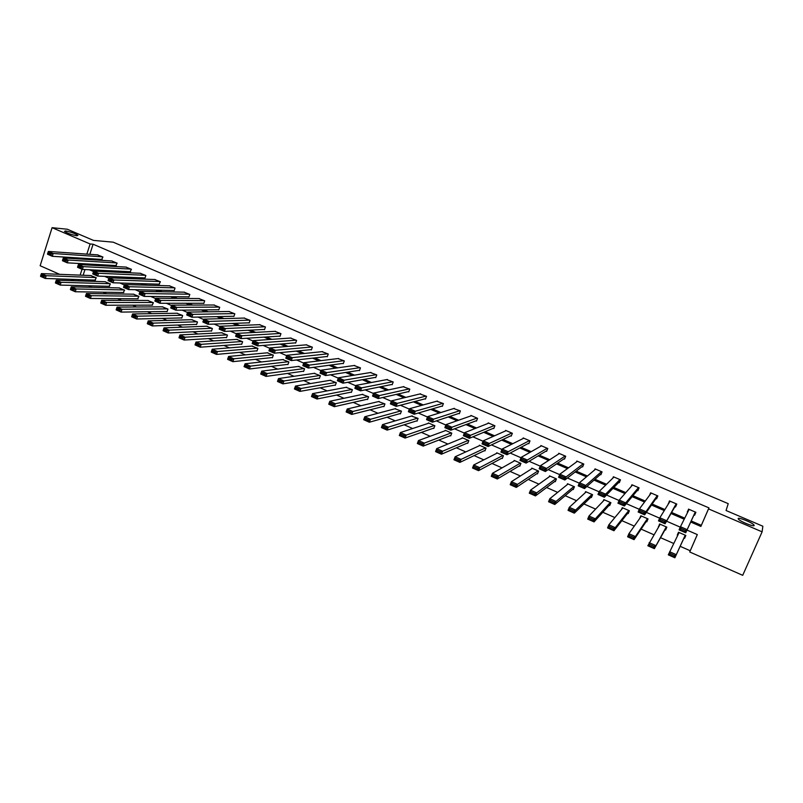 <?xml version="1.0" encoding="UTF-8"?>
<svg xmlns="http://www.w3.org/2000/svg" width="803" height="803" viewBox="0 0 803 803"><rect width="100%" height="100%" fill="white"/><g stroke="black" fill="none" stroke-linecap="round" stroke-linejoin="round"><path stroke-width="1.2" d="M76.897 235.781C71.577 234.777 67.442 233.302 64.471 231.364L65.585 230.953C70.905 231.977 75.03 233.442 77.961 235.369L76.897 235.781M754.178 525.443C754.338 527.2 740.286 521.589 738.429 519.17L738.158 518.597C738.138 516.921 751.989 522.452 753.907 524.891L754.178 525.443M59.643 274.325L40.15 265.743L52.085 227.681L67.322 229.236L93.459 240.398L113.173 242.175L728.231 503.662L726.053 510.507L762.85 526.226L762.107 531.847L742.705 575.319L689.737 551.982L697.325 534.587L686.977 530.08M680.161 546.321L690.249 550.758L689.737 551.982M88.46 285.788L91.893 287.303M103.025 292.202L106.669 293.808M117.7 298.666L121.574 300.372M132.505 305.18L136.59 306.987M147.421 311.755L151.747 313.652M162.467 318.379L167.024 320.377M177.644 325.054L182.422 327.162M192.941 331.79L197.96 334.008M208.368 338.585L213.628 340.904M223.927 345.441L229.437 347.86M239.615 352.346L245.377 354.876M255.444 359.312L261.447 361.952M271.404 366.339L277.667 369.099M287.494 373.425L294.018 376.296M303.725 380.572L310.52 383.563M320.106 387.779L327.162 390.89M336.618 395.056L343.955 398.288M353.28 402.393L360.898 405.746M370.083 409.791L377.992 413.274M387.046 417.259L395.227 420.862M404.15 424.787L412.632 428.521M421.404 432.385L430.187 436.25M438.809 440.054L447.903 444.049M456.385 447.783L465.77 451.918M474.101 455.592L483.818 459.868M491.988 463.461L502.016 467.878M510.035 471.411L520.394 475.968M528.254 479.431L538.933 484.139M546.632 487.521L557.653 492.38M565.182 495.692L576.544 500.691M583.901 503.933L595.605 509.092M602.792 512.254L614.857 517.564M621.863 520.655L634.29 526.116M641.115 529.127L653.903 534.758M660.548 537.679L673.707 543.48M74.227 280.749L70.985 279.324M690.249 550.758L697.295 534.577M84.957 269.557L83.131 275.258M81.705 279.685L81.294 280.98M683.965 538.06L684.578 538.331L685.832 535.45L678.505 532.248L677.26 535.119L677.732 535.33M665.004 529.749L665.607 530.02L666.841 527.149L659.584 523.978L658.57 526.939M646.204 521.518L646.806 521.789L648.021 518.919L640.834 515.777L639.66 518.537M627.575 513.368L628.167 513.629L629.381 510.768L622.255 507.657L621.412 509.644M609.116 505.278L609.708 505.539L610.902 502.688L603.836 499.607L603.183 501.152M590.817 497.268L591.409 497.529L592.584 494.688L585.588 491.627L585.056 492.901M572.69 489.328L573.272 489.579L574.436 486.759L567.5 483.717L567.059 484.791M554.722 481.459L555.295 481.71L556.449 478.889L549.563 475.888L549.192 476.811M536.906 473.66L537.478 473.911L538.612 471.1L531.797 468.119L531.466 468.932M519.25 465.931L519.812 466.172L520.936 463.371L514.181 460.42L513.89 461.153M501.745 458.262L502.307 458.503L503.421 455.713L496.726 452.782L496.465 453.444M484.4 450.664L484.952 450.905L486.056 448.124L479.411 445.223L479.18 445.826M467.195 443.136L467.747 443.376L468.842 440.596L462.257 437.725L462.036 438.277M450.152 435.668L450.694 435.909L451.768 433.138L445.243 430.288L445.053 430.799M433.249 428.26L433.791 428.501L434.855 425.741L428.38 422.91L428.2 423.392M416.486 420.923L417.028 421.163L418.072 418.413L411.497 416.044M399.874 413.645L400.406 413.876L401.44 411.136L394.925 408.777M383.402 406.438L383.924 406.659L384.948 403.929L378.504 401.56M367.061 399.282L367.583 399.513L368.597 396.782L362.213 394.414M350.861 392.185L351.383 392.416L352.387 389.696L346.063 387.337M334.801 385.149L335.313 385.38L336.306 382.67L330.043 380.311M318.871 378.173L319.383 378.404L320.367 375.704L314.154 373.345M303.082 371.257L303.584 371.478L304.558 368.788L298.405 366.449M287.414 364.401L287.916 364.622L288.879 361.942L282.776 359.603M271.876 357.596L272.378 357.817L273.331 355.137L267.279 352.818M256.468 350.851L256.96 351.062L257.904 348.402L251.911 346.083M241.191 344.156L241.673 344.367L242.606 341.717L236.674 339.408M226.034 337.521L226.516 337.732L227.44 335.082L221.548 332.783M210.998 330.936L211.48 331.147L212.383 328.507L206.552 326.219M196.083 324.402L196.564 324.613L197.458 321.983L191.676 319.704M181.287 317.928L181.769 318.139L182.652 315.509L176.921 313.25M166.612 311.504L167.084 311.705L167.968 309.085L162.276 306.836M152.058 305.13L153.393 302.721L147.752 300.483M137.614 298.806L138.939 296.397L133.348 294.179M123.291 292.523L124.595 290.134L119.055 287.926M109.078 286.3L110.372 283.911L104.872 281.712M94.975 280.127L96.26 277.748L90.799 275.559M691.212 520.956L701.33 525.333L708.939 507.877L93.088 244.222L89.846 254.32M88.471 258.596L88.189 259.489M99.311 264.619L102.011 265.793M113.885 270.932L116.816 272.207M128.57 277.296L131.742 278.671M143.386 283.71L146.788 285.185M158.321 290.174L161.965 291.76M173.378 296.698L177.272 298.385M188.554 303.273L192.7 305.07M203.862 309.898L208.268 311.805M219.299 316.583L223.957 318.6M234.867 323.328L239.786 325.456M250.566 330.123L255.755 332.372M266.395 336.979L271.856 339.348M282.365 343.895L288.096 346.384M298.465 350.871L304.488 353.471M314.706 357.897L321.009 360.627M331.087 364.994L337.682 367.854M347.609 372.15L354.494 375.131M364.281 379.367L371.468 382.479M381.094 386.655L388.582 389.897M398.047 393.992L405.856 397.375M415.161 401.41L423.281 404.923M432.426 408.878L440.867 412.531M449.841 416.426L458.603 420.22M467.406 424.034L476.51 427.969M485.142 431.713L494.578 435.798M503.029 439.462L512.806 443.688M521.077 447.271L531.205 451.657M539.295 455.16L549.774 459.697M557.673 463.12L568.514 467.818M576.233 471.16L587.435 476.008M594.953 479.261L606.536 484.279M613.843 487.451L625.808 492.63M632.915 495.702L645.271 501.052M652.166 504.043L664.914 509.564M671.599 512.455L684.738 518.146M694.013 514.934L694.625 515.195L695.88 512.294L688.512 509.122L687.709 512.214M674.921 506.693L675.534 506.964L676.778 504.063L669.471 500.921L668.407 503.893M657.235 495.652L645.973 511.712L644.638 514.833L657.838 495.913L650.611 492.801L649.547 495.3M657.848 495.913L656.613 498.804L656.011 498.543M637.271 490.452L637.863 490.713L639.078 487.833L631.911 484.751L631.148 486.548M618.691 482.442L619.284 482.703L620.488 479.833L613.382 476.771L612.799 478.176M600.283 474.503L600.875 474.754L602.059 471.903L595.023 468.872L594.541 470.016M582.045 466.633L582.627 466.884L583.801 464.044L576.825 461.032L576.424 462.006M563.967 458.834L564.539 459.085L565.703 456.245L558.788 453.273L558.446 454.107M546.05 451.105L546.622 451.356L547.766 448.526L540.911 445.575L540.61 446.317M528.284 443.447L528.856 443.698L529.99 440.867L523.195 437.946L522.924 438.609M510.678 435.858L511.24 436.099L512.364 433.289L505.629 430.388L505.388 430.98M493.233 428.33L493.785 428.571L494.899 425.761L488.214 422.89L488.003 423.432M475.928 420.862L476.48 421.103L477.574 418.313L470.959 415.462L470.759 415.954M458.784 413.465L459.326 413.706L460.41 410.915L453.675 408.556M441.78 406.137L442.323 406.368L443.397 403.588L436.722 401.219M424.928 398.87L425.46 399.101L426.523 396.331L419.919 393.952M408.215 391.653L408.747 391.884L409.791 389.124L403.257 386.745M391.643 384.507L392.175 384.737L393.209 381.987L386.735 379.608M375.222 377.43L375.744 377.651L376.768 374.911L370.354 372.532M358.931 370.404L359.453 370.625L360.457 367.894L354.113 365.516M342.781 363.438L343.293 363.659L344.296 360.928L338.003 358.57M326.761 356.522L327.273 356.743L328.256 354.023L322.023 351.674M310.871 349.676L311.383 349.897L312.357 347.187L306.184 344.838M295.123 342.881L295.624 343.092L296.598 340.392L290.475 338.053M279.504 336.146L280.006 336.357L280.96 333.667L274.897 331.338M264.016 329.461L264.508 329.672L265.452 326.992L259.439 324.673M248.649 322.836L249.141 323.047L250.074 320.367L244.112 318.058M233.412 316.262L233.894 316.472L234.817 313.802L228.915 311.504M218.296 309.737L218.777 309.948L219.691 307.288L213.829 305.01M203.3 303.273L203.781 303.484L204.685 300.824L198.873 298.555M188.424 296.859L188.906 297.06L189.799 294.42L184.038 292.162M173.679 290.495L174.151 290.696L175.034 288.066L169.323 285.818M159.044 284.182L160.389 281.753L154.718 279.524M144.52 277.918L144.992 278.119L145.855 275.499L140.234 273.281M130.126 271.705L131.441 269.296L125.87 267.088M115.833 265.542L117.138 263.143L111.617 260.945M101.66 259.429L102.945 257.03L97.474 254.852M52.085 227.681L90.117 243.971L86.865 254.109M93.088 244.222L90.117 243.971M708.939 507.877L708.527 508.891L762.107 531.847M690.71 522.03L700.878 526.437L708.527 508.891M96.37 264.458L99.08 265.632M110.985 270.792L113.936 272.066M125.73 277.186L128.912 278.561M140.595 283.63L144.008 285.105M155.581 290.124L159.245 291.71M170.688 296.668L174.602 298.365M185.925 303.273L190.09 305.07M201.292 309.928L205.709 311.845M216.78 316.643L221.457 318.671M232.408 323.418L237.347 325.556M248.167 330.244L253.377 332.502M264.057 337.13L269.537 339.508M280.086 344.075L285.848 346.575M296.247 351.082L302.289 353.701M312.558 358.148L318.881 360.888M328.999 365.275L335.624 368.145M345.591 372.462L352.507 375.463M362.324 379.719L369.541 382.84M379.207 387.036L386.725 390.298M396.24 394.414L404.07 397.806M413.415 401.861L421.565 405.395M430.749 409.369L439.221 413.043M448.245 416.948L457.048 420.762M465.891 424.596L475.025 428.561M483.697 432.315L493.162 436.42M501.664 440.104L511.481 444.36M519.792 447.954L529.96 452.37M538.09 455.883L548.61 460.45M556.549 463.893L567.44 468.611M575.189 471.963L586.451 476.841M593.999 480.114L605.633 485.163M612.98 488.344L624.995 493.554M632.142 496.645L644.548 502.026M651.484 505.027L664.282 510.578M671.007 513.488L684.206 519.21M85.489 258.405L85.198 259.299M82.016 269.266L80.129 275.138M78.704 279.585L78.292 280.879M680.261 527.159L666.57 521.187M659.664 518.186L646.355 512.384M639.278 509.293L626.33 503.662M619.083 500.5L606.506 495.019M599.088 491.787L586.873 486.467M579.284 483.155L567.43 477.996M559.671 474.613L548.168 469.604M540.248 466.152L529.087 461.293M521.006 457.77L510.186 453.053M501.955 449.469L491.466 444.902M483.085 441.248L472.917 436.822M464.385 433.098L454.548 428.812M445.866 425.028L436.34 420.882M427.517 417.038L418.303 413.023M409.349 409.118L400.436 405.234M391.342 401.269L382.73 397.525M373.495 393.5L365.174 389.877M355.819 385.801L347.789 382.298M338.304 378.163L330.555 374.79M320.949 370.605L313.481 367.352M303.745 363.107L296.558 359.975M286.701 355.679L279.775 352.668M269.808 348.321L263.153 345.42M253.065 341.024L246.672 338.244M236.473 333.797L230.331 331.127M220.022 326.63L214.14 324.071M203.721 319.534L198.09 317.075M187.561 312.487L182.171 310.139M171.551 305.511L166.402 303.273M155.672 298.596L150.753 296.458M139.933 291.74L135.245 289.702M124.324 284.935L119.878 282.997M108.857 278.199L104.631 276.352M93.509 271.514L89.514 269.768M701.33 525.333L700.878 526.437M688.683 509.192L687.258 512.023M678.655 532.309L677.26 535.119M659.976 524.138L658.35 526.838M669.903 501.102L668.237 503.812M695.268 512.023L685.732 532.77L695.338 512.053M684.989 531.706L685.732 532.77L679.087 529.87L680.452 526.728L687.097 529.629L685.541 530.452L680.884 528.424L680.342 529.679L684.989 531.706L685.541 530.452M689.125 509.383L680.452 526.728L680.884 528.424M679.087 529.87L680.342 529.679M685.22 535.179L674.881 557.764L668.287 554.843L679.117 532.509M685.29 535.21L674.881 557.764L674.139 556.74L674.671 555.495L670.053 553.448L669.511 554.692L674.139 556.74M670.053 553.448L669.632 551.731L676.236 554.652L674.671 555.495M669.511 554.692L668.287 554.843M676.166 503.802L665.085 523.757L676.507 503.953M664.322 522.693L665.085 523.757L658.51 520.886L659.845 517.764L666.43 520.625L664.864 521.438L660.247 519.431L659.715 520.675L664.322 522.693L664.864 521.438M670.083 501.182L659.845 517.764L660.247 519.431M658.51 520.886L659.715 520.675M643.855 513.759L644.638 514.833L638.134 511.993L639.449 508.881L645.973 511.712L644.387 512.515L639.82 510.517L639.288 511.772L643.855 513.759L644.387 512.515M651.213 493.062L639.449 508.881L639.82 510.517M638.134 511.993L639.288 511.772M666.239 526.878L654.375 548.67L647.84 545.769L660.186 524.239M666.54 527.009L654.375 548.67L653.602 547.636L654.134 546.401L649.557 544.364L649.025 545.608L653.602 547.636M649.557 544.364L649.175 542.667L655.71 545.568L654.134 546.401M649.025 545.608L647.84 545.769M647.429 518.658L635.384 536.565L634.069 539.656L627.605 536.795L628.91 533.704L641.436 516.038M647.961 518.889L634.069 539.656L633.276 538.622L633.798 537.388L629.261 535.38L628.739 536.615L633.276 538.622M629.261 535.38L628.91 533.704L635.384 536.565L633.798 537.388M628.739 536.615L627.605 536.795M638.485 487.582L625.708 502.889L624.403 506L638.716 488.706M623.59 504.916L624.403 506L617.949 503.18L619.254 500.078L625.708 502.889L624.112 503.672L619.595 501.704L619.073 502.949L623.59 504.916L624.112 503.672M632.503 485.002L619.254 500.078L619.595 501.704M617.949 503.18L619.073 502.949M619.896 479.582L605.643 494.156L604.348 497.248L619.926 481.168M603.525 496.164L604.348 497.248L597.974 494.457L599.259 491.366L605.643 494.156L604.047 494.929L599.57 492.972L599.048 494.216L603.525 496.164L604.047 494.929M613.974 477.032L599.259 491.366L599.57 492.972M597.974 494.457L599.048 494.216M601.477 471.642L585.778 485.494L584.504 488.585L601.387 473.519M583.651 487.491L584.504 488.585L578.18 485.825L579.455 482.744L585.778 485.494L584.162 486.257L579.726 484.329L579.224 485.564L583.651 487.491L584.162 486.257M595.605 469.123L579.455 482.744L579.726 484.329M578.18 485.825L579.224 485.564M628.779 510.507L615.259 527.661L613.954 530.743L607.56 527.902L608.855 524.821L622.847 507.918M629.11 511.411L613.954 530.743L613.141 529.699L613.663 528.464L609.176 526.477L608.654 527.701L613.141 529.699M609.176 526.477L608.855 524.821L615.259 527.661L613.663 528.464M608.654 527.701L607.56 527.902M610.31 502.437L595.324 518.828L594.049 521.9L587.706 519.089L588.98 516.028L604.418 499.857M610.41 503.852L594.049 521.9L593.206 520.856L593.718 519.631L589.272 517.654L588.76 518.889L593.206 520.856M589.272 517.654L588.98 516.028L595.324 518.828L593.718 519.631M588.76 518.889L587.706 519.089M592.002 494.437L575.59 510.096L574.326 513.157L568.042 510.367L569.307 507.315L586.17 491.878M591.972 496.164L574.326 513.157L573.462 512.103L573.974 510.879L569.568 508.921L569.066 510.146L573.462 512.103M569.568 508.921L569.307 507.315L575.59 510.096L573.974 510.879M569.066 510.146L568.042 510.367M583.219 463.793L566.105 476.932L564.84 480.003L583.058 465.85M563.977 478.909L564.84 480.003L558.587 477.273L559.842 474.202L566.105 476.932L564.479 477.675L560.092 475.767L559.581 476.992L563.977 478.909L564.479 477.675M577.407 461.283L559.842 474.202L560.092 475.767M558.587 477.273L559.581 476.992M573.854 486.498L556.047 501.443L554.793 504.495L548.569 501.734L549.824 498.683L568.072 483.978M573.743 488.435L554.793 504.495L553.909 503.431L554.411 502.206L550.055 500.279L549.553 501.494L553.909 503.431M550.055 500.279L549.824 498.683L556.047 501.443L554.411 502.206M549.553 501.494L548.569 501.734M565.131 456.004L546.622 468.44L545.378 471.502L564.91 458.202M544.484 470.407L545.378 471.502L539.174 468.801L540.419 465.74L546.622 468.44L544.986 469.183L540.63 467.286L540.138 468.51L544.484 470.407L544.986 469.183M559.36 453.514L540.419 465.74L540.63 467.286M539.174 468.801L540.138 468.51M555.867 478.638L536.685 492.871L535.45 495.913L529.287 493.183L530.522 490.141L550.135 476.139M555.696 480.726L535.45 495.913L534.547 494.849L535.049 493.624L530.723 491.717L530.231 492.932L534.547 494.849M530.723 491.717L530.522 490.141L536.685 492.871L535.049 493.624M530.231 492.932L529.287 493.183M547.194 448.275L527.32 460.039L526.095 463.09L546.933 450.573M525.182 461.986L526.095 463.09L519.953 460.41L521.177 457.359L527.32 460.039L525.674 460.761L521.368 458.884L520.876 460.109L525.182 461.986L525.674 460.761M541.483 445.816L521.177 457.359L521.368 458.884M519.953 460.41L520.876 460.109M538.04 470.849L517.513 484.38L516.289 487.411L510.186 484.701L511.401 481.68L532.369 468.37M537.819 473.047L516.289 487.411L515.375 486.337L515.857 485.122L511.581 483.235L511.089 484.44L515.375 486.337M511.581 483.235L511.401 481.68L517.513 484.38L515.857 485.122M511.089 484.44L510.186 484.701M529.418 440.626L508.209 451.708L506.994 454.749L529.127 442.995M506.061 453.645L506.994 454.749L500.911 452.099L502.116 449.058L508.209 451.708L506.552 452.42L502.287 450.563L501.795 451.778L506.061 453.645L506.552 452.42M523.757 438.187L502.116 449.058L502.287 450.563M500.911 452.099L501.795 451.778M520.374 463.12L498.522 475.978L497.318 478.989L491.265 476.309L492.47 473.298L514.743 460.661M520.123 465.409L497.318 478.989L496.374 477.915L496.856 476.711L492.62 474.834L492.139 476.038L496.374 477.915M492.62 474.834L492.47 473.298L498.522 475.978L496.856 476.711M492.139 476.038L491.265 476.309M511.802 433.038L489.278 443.467L488.073 446.498L511.491 435.477M487.13 445.384L488.073 446.498L482.051 443.868L483.245 440.837L489.278 443.467L487.602 444.169L483.376 442.323L482.904 443.537L487.13 445.384L487.602 444.169M506.191 430.629L483.245 440.837L483.376 442.323M482.051 443.868L482.904 443.537M502.859 455.472L479.712 467.647L478.518 470.658L472.525 467.998L473.72 464.987L497.278 453.033M502.578 457.82L478.518 470.658L477.554 469.574L478.036 468.37L473.84 466.503L473.358 467.707L477.554 469.574M473.84 466.503L473.72 464.987L479.712 467.647L478.036 468.37M473.358 467.707L472.525 467.998M494.337 425.52L470.518 435.296L469.333 438.318L494.006 427.999M468.37 437.193L469.333 438.318L463.371 435.708L464.546 432.697L470.518 435.296L468.842 435.989L464.656 434.162L464.184 435.367L468.37 437.193L468.842 435.989M488.776 423.131L464.546 432.697L464.656 434.162M463.371 435.708L464.184 435.367M485.504 447.883L461.073 459.396L459.898 462.398L453.966 459.758L455.14 456.766L479.963 445.464M485.203 450.282L459.898 462.398L458.914 461.303L459.386 460.109L455.231 458.262L454.759 459.467L458.914 461.303M455.231 458.262L455.14 456.766L461.073 459.396L459.386 460.109M454.759 459.467L453.966 459.758M477.022 418.072L451.938 427.206L450.774 430.217L476.681 420.581M449.79 429.093L450.774 430.217L444.862 427.638L446.026 424.626L451.938 427.206L450.252 427.879L446.107 426.072L445.645 427.276L449.79 429.093L450.252 427.879M471.512 415.693L446.026 424.626L446.107 426.072M444.862 427.638L445.645 427.276M468.29 440.355L442.614 451.216L441.449 454.207L435.577 451.607L436.732 448.616L462.799 437.956M467.978 442.804L441.449 454.207L440.456 453.123L440.917 451.918L436.802 450.092L436.34 451.296L440.456 453.123M436.802 450.092L436.732 448.616L442.614 451.216L440.917 451.918M436.34 451.296L435.577 451.607M459.868 410.684L433.54 419.186L432.385 422.187L459.517 413.224M431.382 421.063L432.385 422.187L426.523 419.628L427.678 416.637L433.54 419.186L431.843 419.859L427.738 418.062L427.276 419.266L431.382 421.063L431.843 419.859M454.398 408.325L427.678 416.637L427.738 418.062M426.523 419.628L427.276 419.266M451.226 432.897L424.325 443.126L423.171 446.107L417.349 443.517L418.493 440.546L445.785 430.518M450.905 435.377L423.171 446.107L422.167 445.003L422.619 443.818L418.544 442.001L418.082 443.196L422.167 445.003M418.544 442.001L418.493 440.546L424.325 443.126L422.619 443.818M418.082 443.196L417.349 443.517M442.854 403.357L415.312 411.246L414.167 414.238L442.493 405.927M413.144 413.103L414.167 414.238L408.366 411.708L409.5 408.717L415.312 411.246L413.595 411.909L409.53 410.132L409.078 411.327L413.144 413.103L413.595 411.909M437.424 401.028L409.5 408.717L409.53 410.132M408.366 411.708L409.078 411.327M434.313 425.51L406.208 435.106L405.073 438.067L399.302 435.517L400.426 432.546L428.922 423.151M433.971 428.009L405.073 438.067L404.039 436.973L404.491 435.778L400.446 433.991L399.994 435.176L404.039 436.973M400.446 433.991L400.426 432.546L406.208 435.106L404.491 435.778M399.994 435.176L399.302 435.517M425.981 396.1L397.244 403.377L396.12 406.358L425.62 398.689M395.076 405.224L396.12 406.358L390.368 403.849L391.493 400.868L397.244 403.377L395.528 404.029L391.493 402.273L391.041 403.457L395.076 405.224L395.528 404.029M420.611 393.781L391.493 400.868L391.493 402.273M390.368 403.849L391.041 403.457M417.54 418.172L388.25 427.156L387.136 430.117L381.415 427.577L382.529 424.626L412.19 415.844M417.199 420.702L387.136 430.117L386.082 429.003L386.534 427.818L382.529 426.052L382.077 427.226L386.082 429.003M382.529 426.052L382.529 424.626L388.25 427.156L386.534 427.818M382.077 427.226L381.415 427.577M409.259 388.903L379.347 395.578L378.233 398.559L408.898 391.503M377.179 397.415L378.233 398.559L372.532 396.07L373.646 393.099L379.347 395.578L377.621 396.22L373.626 394.484L373.184 395.668L377.179 397.415L377.621 396.22M403.929 386.604L373.646 393.099L373.626 394.484M372.532 396.07L373.184 395.668M400.908 410.905L370.464 419.276L369.36 422.227L363.699 419.718L364.793 416.767L395.608 408.597M400.567 413.455L369.36 422.227L368.296 421.123L368.738 419.939L364.763 418.182L364.331 419.357L368.296 421.123M364.763 418.182L364.793 416.767L370.464 419.276L368.738 419.939M364.331 419.357L363.699 419.718M392.677 381.756L361.611 387.859L360.517 390.82L392.306 384.376M359.443 389.676L360.517 390.82L354.866 388.361L355.97 385.4L361.611 387.859L359.885 388.491L355.92 386.765L355.488 387.949L359.443 389.676L359.885 388.491M387.397 379.488L355.97 385.4L355.92 386.765M354.866 388.361L355.488 387.949M384.426 403.698L352.838 411.477L351.744 414.418L346.133 411.929L347.227 408.988L379.167 401.41M384.075 406.268L351.744 414.418L350.67 413.304L351.102 412.12L347.167 410.383L346.735 411.558L350.67 413.304M347.167 410.383L347.227 408.988L352.838 411.477L351.102 412.12M346.735 411.558L346.133 411.929M376.236 374.68L344.045 380.21L342.961 383.161L375.864 377.31M341.867 382.007L342.961 383.161L337.36 380.712L338.444 377.771L344.045 380.21L342.299 380.823L338.384 379.116L337.953 380.301L341.867 382.007L342.299 380.823M370.996 372.431L338.444 377.771L338.384 379.116M337.36 380.712L337.953 380.301M368.075 396.562L335.373 403.748L334.299 406.679L328.738 404.21L329.812 401.279L362.866 394.283M367.724 399.131L334.299 406.679L333.205 405.555L333.636 404.381L329.732 402.654L329.3 403.829L333.205 405.555M329.732 402.654L329.812 401.279L335.373 403.748L333.636 404.381M329.3 403.829L328.738 404.21M359.945 367.664L326.64 372.622L325.566 375.563L359.563 370.303M324.452 374.409L325.566 375.563L320.016 373.144L321.09 370.203L326.64 372.622L324.884 373.234L320.999 371.538L320.568 372.712L324.452 374.409L324.884 373.234M354.745 365.425L321.09 370.203L320.999 371.538M320.016 373.144L320.568 372.712M351.875 389.475L318.068 396.08L317.004 399.001L311.494 396.562L312.558 393.641L346.705 387.217M351.513 392.055L317.004 399.001L315.89 397.876L316.322 396.712L312.457 394.996L312.036 396.17L315.89 397.876M312.457 394.996L312.558 393.641L318.068 396.08L316.322 396.712M312.036 396.17L311.494 396.562M343.774 360.708L309.386 365.104L308.322 368.045L343.403 363.347M307.198 366.881L308.322 368.045L302.831 365.646L303.885 362.715L309.386 365.104L307.629 365.706L303.775 364.03L303.353 365.204L307.198 366.881L307.629 365.706M338.625 358.489L303.885 362.715L303.775 364.03M302.831 365.646L303.353 365.204M335.795 382.449L300.924 388.491L299.87 391.402L294.41 388.983L295.464 386.072L330.675 380.21M335.443 385.038L299.87 391.402L298.746 390.278L299.168 389.114L295.333 387.417L294.912 388.582L298.746 390.278M295.333 387.417L295.464 386.072L300.924 388.491L299.168 389.114M294.912 388.582L294.41 388.983M327.744 353.812L292.282 357.656L291.238 360.587L327.373 356.452M290.104 359.423L291.238 360.587L285.798 358.208L286.842 355.287L292.282 357.656L290.525 358.248L286.701 356.592L286.29 357.757L290.104 359.423L290.525 358.248M322.635 351.604L286.842 355.287L286.701 356.592M319.855 375.483L283.931 380.963L282.887 383.864L277.477 381.465L278.511 378.574L314.776 373.254M319.504 378.083L282.887 383.864L281.743 382.74L282.164 381.576L278.37 379.899L277.958 381.054L281.743 382.74M278.37 379.899L278.511 378.574L283.931 380.963L282.164 381.576M311.855 346.966L275.339 350.279L274.305 353.19L311.484 349.616M273.161 352.025L274.305 353.19L268.915 350.841L269.949 347.93L275.339 350.279L273.572 350.861L269.788 349.215L269.376 350.379L273.161 352.025L273.572 350.861M306.786 344.788L269.949 347.93L269.788 349.215M304.056 368.567L267.088 373.515L266.054 376.406L260.694 374.027L261.718 371.137L299.017 366.369M303.695 371.177L266.054 376.406L264.9 375.272L265.311 374.108L261.557 372.441L261.146 373.606L264.9 375.272M261.557 372.441L261.718 371.137L267.088 373.515L265.311 374.108M296.096 340.181L258.556 342.971L257.532 345.872L295.725 342.831M256.368 344.698L257.532 345.872L252.182 343.533L253.206 340.633L258.556 342.971L256.769 343.543L253.025 341.907L252.614 343.072L256.368 344.698L256.769 343.543M291.067 338.013L253.206 340.633L253.025 341.907M288.377 361.721L250.395 366.118L249.382 368.999L244.062 366.65L245.076 363.769L283.379 359.533M288.016 364.331L249.382 368.999L248.207 367.864L248.609 366.71L244.885 365.064L244.483 366.208L248.207 367.864M244.885 365.064L245.076 363.769L250.395 366.118L248.609 366.71M280.458 333.446L241.914 335.714L240.9 338.615L280.096 336.106M239.716 337.441L240.9 338.615L235.6 336.296L236.604 333.406L241.914 335.714L240.127 336.276L236.413 334.66L236.002 335.815L239.716 337.441L240.127 336.276M275.479 331.308L236.604 333.406L236.413 334.66M272.829 354.926L233.844 358.8L232.85 361.671L227.58 359.332L228.574 356.462L267.871 352.758M272.478 357.536L232.85 361.671L231.655 360.527L232.057 359.373L228.373 357.736L227.972 358.891L231.655 360.527M228.373 357.736L228.574 356.462L233.844 358.8L232.057 359.373M264.96 326.771L225.412 328.537L224.418 331.418L264.589 329.431M223.224 330.244L224.418 331.418L219.169 329.13L220.163 326.249L225.412 328.537L223.625 329.089L219.942 327.483L219.54 328.638L223.224 330.244L223.625 329.089M260.011 324.653L220.163 326.249L219.942 327.483M257.412 348.181L217.452 351.533L216.459 354.404L211.239 352.085L212.223 349.225L252.493 346.033M257.06 350.801L216.459 354.404L215.264 353.25L215.656 352.105L211.992 350.489L211.601 351.634L215.264 353.25M211.992 350.489L212.223 349.225L217.452 351.533L215.656 352.105M249.582 320.156L209.071 321.411L208.077 324.292L249.221 322.816M206.873 323.107L208.077 324.292L202.878 322.013L203.852 319.142L209.071 321.411L207.264 321.953L203.621 320.367L203.219 321.521L206.873 323.107L207.264 321.953M244.684 318.048L203.852 319.142L203.621 320.367M242.115 341.496L201.192 344.336L200.218 347.197L195.039 344.899L196.012 342.048L237.246 339.368M241.763 344.116L200.218 347.197L199.003 346.043L199.395 344.899L195.771 343.293L195.38 344.437L199.003 346.043M195.771 343.293L196.012 342.048L201.192 344.336L199.395 344.899M234.335 313.592L192.861 314.354L191.887 317.215L233.974 316.241M190.662 316.041L191.887 317.215L186.728 314.967L187.701 312.106L192.861 314.354L191.054 314.886L187.44 313.311L187.049 314.465L190.662 316.041L191.054 314.886M229.467 311.494L187.701 312.106L187.44 313.311M186.728 314.967L187.049 314.465M226.948 334.871L185.081 337.21L184.118 340.05L178.989 337.772L179.952 334.931L222.12 332.753M226.607 337.481L184.118 340.05L182.893 338.896L183.275 337.762L179.681 336.166L179.29 337.3L182.893 338.896M179.681 336.166L179.952 334.931L185.081 337.21L183.275 337.762M219.209 307.077L176.801 307.358L175.837 310.209L218.848 309.737M174.602 309.025L175.837 310.209L170.718 307.981L171.681 305.13L176.801 307.358L174.984 307.88L171.4 306.324L171.019 307.469L174.602 309.025L174.984 307.88M214.381 304.999L171.681 305.13L171.4 306.324M170.718 307.981L171.019 307.469M211.912 328.297L169.112 330.133L168.158 332.974L163.069 330.716L164.023 327.885L207.114 326.199M211.56 330.906L168.158 332.974L166.914 331.82L167.295 330.685L163.732 329.1L163.35 330.234L166.914 331.82M163.732 329.1L164.023 327.885L169.112 330.133L167.295 330.685M204.203 300.623L160.871 300.422L159.917 303.273L203.852 303.273M158.673 302.079L159.917 303.273L154.849 301.055L155.802 298.214L160.871 300.422L159.054 300.944L155.501 299.389L155.12 300.533L158.673 302.079L159.054 300.944M199.425 298.565L155.802 298.214L155.501 299.389M154.849 301.055L155.12 300.533M196.986 321.772L153.283 323.127L152.329 325.948L147.29 323.719L148.234 320.889L192.228 319.694M196.635 324.382L152.329 325.948L151.084 324.793L151.456 323.659L147.923 322.093L147.551 323.228L151.084 324.793M147.923 322.093L148.234 320.889L153.283 323.127L151.456 323.659M189.327 294.219L145.092 293.547L144.149 296.387L188.966 296.859M142.884 295.193L144.149 296.387L139.12 294.189L140.053 291.359L145.092 293.547L143.265 294.059L139.742 292.523L139.361 293.657L142.884 295.193L143.265 294.059M184.58 292.172L140.053 291.359L139.742 292.523M139.12 294.189L139.361 293.657M182.181 315.298L137.584 316.181L136.651 318.992L131.652 316.773L132.575 313.963L177.463 313.24M181.839 317.918L136.651 318.992L135.386 317.837L135.757 316.703L132.254 315.157L131.883 316.282L135.386 317.837M132.254 315.157L132.575 313.963L137.584 316.181L135.757 316.703M174.562 287.855L129.434 286.731L128.51 289.562L174.211 290.505M127.235 288.367L128.51 289.562L123.521 287.384L124.455 284.553L129.434 286.731L127.607 287.233L124.114 285.707L123.742 286.842L127.235 288.367L127.607 287.233M169.855 285.838L124.455 284.553L124.114 285.707M123.521 287.384L123.742 286.842M167.496 308.884L122.026 309.285L121.102 312.096L116.144 309.898L117.057 307.087L162.818 306.836M167.154 311.494L121.102 312.096L119.818 310.932L120.189 309.807L116.716 308.272L116.345 309.396L119.818 310.932M116.716 308.272L117.057 307.087L122.026 309.285L120.189 309.807M116.345 309.396L116.144 309.898M159.917 281.552L113.926 279.976L113.002 282.786L159.566 284.202M111.717 281.592L113.002 282.786L108.064 280.638L108.977 277.818L113.926 279.976L112.089 280.468L108.626 278.952L108.254 280.086L111.717 281.592L112.089 280.468M155.25 279.544L108.977 277.818L108.626 278.952M108.064 280.638L108.254 280.086M152.931 302.52L106.588 302.46L105.685 305.26L100.766 303.072L101.68 300.282L148.284 300.483M152.59 305.12L105.685 305.26L104.39 304.086L104.761 302.972L101.319 301.446L100.947 302.56L104.39 304.086M101.319 301.446L101.68 300.282L106.588 302.46L104.761 302.972M100.947 302.56L100.766 303.072M145.393 275.299L98.538 273.271L97.635 276.081L145.042 277.938M140.756 273.311L93.64 271.133L98.538 273.271L96.701 273.763L93.268 272.257L92.907 273.381L96.34 274.887L96.701 273.763M96.34 274.887L97.635 276.081L92.736 273.943L92.907 273.381M93.268 272.257L93.64 271.133M138.477 296.197L91.301 295.685L86.423 293.527L133.87 294.189M89.454 296.187L91.301 295.685L90.398 298.475L85.519 296.317L85.68 295.795L89.093 297.311L89.454 296.187L86.041 294.671L85.68 295.795M138.146 298.806L90.398 298.475L89.093 297.311M86.423 293.527L86.041 294.671M130.979 269.095L83.291 266.626L82.388 269.427L130.638 271.735M126.382 267.118L78.433 264.508L83.291 266.626L81.444 267.108L78.042 265.622L77.68 266.747L81.083 268.232L81.444 267.108M81.083 268.232L82.388 269.427L77.53 267.309L77.68 266.747M78.042 265.622L78.433 264.508M124.144 289.933L76.134 288.97L71.296 286.832L119.567 287.936M74.288 289.461L76.134 288.97L75.241 291.75L70.413 289.612L70.544 289.08L73.926 290.576L74.288 289.461L70.895 287.966L70.544 289.08M123.813 292.533L75.241 291.75L73.926 290.576M71.296 286.832L70.895 287.966M116.686 262.942L68.165 260.042L67.281 262.832L116.345 265.572M112.119 260.975L63.347 257.944L68.165 260.042L66.318 260.513L62.945 259.038L62.584 260.162L65.966 261.627L66.318 260.513M65.966 261.627L67.281 262.832L62.463 260.734L62.584 260.162M62.945 259.038L63.347 257.944M109.921 283.72L61.088 282.315L56.3 280.187L105.384 281.733M59.241 282.797L61.088 282.315L60.215 285.085L55.417 282.957L55.537 282.425L58.89 283.911L59.241 282.797L55.889 281.311L55.537 282.425M109.589 286.32L60.215 285.085L58.89 283.911M56.3 280.187L55.889 281.311M102.493 256.84L53.169 253.507L52.295 256.298L102.162 259.459M97.976 254.892L48.391 251.429L53.169 253.507L51.322 253.979L47.969 252.513L47.618 253.628L50.97 255.093L51.322 253.979M50.97 255.093L52.295 256.298L47.518 254.21L47.618 253.628M47.969 252.513L48.391 251.429M95.808 277.547L46.183 275.71L41.425 273.602L91.311 275.58M44.326 276.192L46.183 275.71L45.309 278.47L40.562 276.362L40.652 275.82L43.974 277.296L44.326 276.192L40.993 274.716L40.652 275.82M95.487 280.147L45.309 278.47L43.974 277.296M41.425 273.602L40.993 274.716M753.907 524.891L753.535 525.724"/></g></svg>
